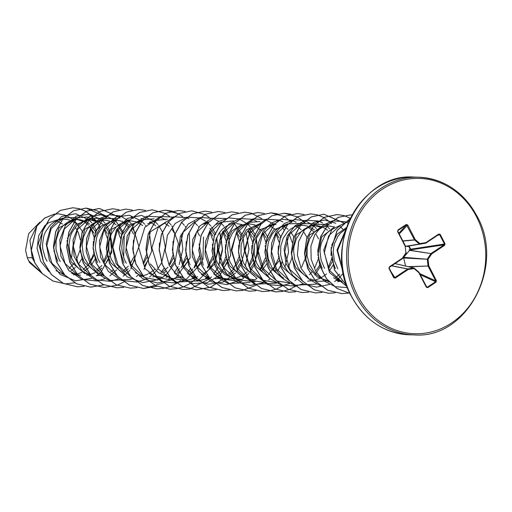 <?xml version="1.0" encoding="UTF-8"?>
<svg xmlns="http://www.w3.org/2000/svg" width="512" height="512" viewBox="0 0 512 512"><rect width="100%" height="100%" fill="white"/><g stroke="black" fill="none" stroke-linecap="round" stroke-linejoin="round"><path stroke-width="0.77" d="M408.563 246.016L409.03 245.939L410.65 249.075A0.589 0.384 -98.5 0 1 410.573 249.862L409.632 250.355L409.146 249.914L410.24 249.267L408.602 246.093L407.462 246.65L407.75 246.106M36.992 225.747L29.907 240.262L32.186 257.773L27.29 257.645A27.846 24.646 91.5 0 0 28.672 260.762A27.846 24.646 91.5 0 0 28.749 260.909L40.474 271.75M32.87 257.971L32.186 257.773L34.061 261.261M60.064 219.034L48.224 222.912L44.595 226.387M44.32 226.726L38.502 243.091L43.283 261.139M82.906 232.429L82.483 231.533M82.419 231.405L77.683 224.851M76.518 223.802L71.795 220.806M70.003 220.102L66.246 219.264L62.72 219.194M62.598 219.206L59.206 219.814L55.834 221.101L52.678 223.027L49.824 225.542L45.344 232.083L43.834 235.949L42.522 244.403L42.758 248.781L45.043 257.299L47.046 261.235M80.32 239.757L78.368 232.672L75.29 227.296M93.894 233.069L89.677 226.349M88.512 225.133L84.096 221.83M83.194 221.357L77.312 219.571M83.219 220.442L79.462 219.603L75.437 219.424L58.963 227.795L53.523 248.461M53.837 250.688L57.882 261.517M96.122 232.768L95.699 231.872M95.635 231.744L90.899 225.197M89.734 224.141L85.011 221.152M77.818 219.488L72.422 220.154L69.05 221.44L65.888 223.366L63.04 225.882L60.57 228.928L58.554 232.422L56.102 240.429L55.974 249.12L58.259 257.638L60.262 261.574M107.11 233.408L104.659 228.96M96.403 221.696L90.611 219.923M96.429 220.781L92.678 219.942L88.653 219.763L75.328 224.768L67.354 238.547M66.944 240.646L71.098 261.856L85.005 273.811M109.338 233.107L108.915 232.218M108.851 232.083L105.786 227.347M102.944 224.48L100.461 222.682M100.384 222.63L98.227 221.491M91.034 219.827L85.638 220.493L83.277 221.318L79.104 223.706L76.256 226.221L71.77 232.762L70.266 236.634L68.947 245.082L70.035 253.792L71.475 257.984L76.006 265.504L79.008 268.653L82.413 271.29L91.322 275.872L78.278 263.827L73.248 246.342L77.542 229.389L89.248 218.79L83.277 221.318M120.326 233.747L117.875 229.299M100.058 220.147L84.8 229.286L79.955 249.139M80.269 251.366L84.314 262.195L98.221 274.15M122.554 233.453L122.131 232.557M122.067 232.429L119.002 227.693M116.16 224.819L113.677 223.021M113.6 222.97L111.443 221.83M109.645 221.126L105.888 220.282L102.368 220.218M102.246 220.224L96.493 221.658L92.32 224.045L89.472 226.56L87.002 229.606L83.482 236.973L82.163 245.421L83.251 254.138L84.691 258.323L89.222 265.843L92.224 268.992L95.629 271.629L104.538 276.211M133.542 234.086L131.091 229.632M129.318 227.373L123.744 222.848M113.267 220.493L101.037 226.106L93.786 239.206M93.37 241.331L93.165 249.459M93.478 251.706L97.523 262.534M135.763 233.792L132.211 228.032M129.376 225.158L124.659 222.17M122.861 221.466L119.104 220.621L115.578 220.557M115.462 220.563L112.678 221.018M117.754 276.55L104.717 264.518L99.68 247.021L103.974 230.067L115.674 219.475L108.691 222.464L105.536 224.384L102.682 226.899L98.202 233.446L96.698 237.312L95.379 245.766L95.622 250.138L97.901 258.662L99.91 262.598M128.294 220.787L111.853 229.12L106.381 249.766M106.694 252.045L110.739 262.874L124.653 274.835M142.592 225.498L137.254 222.246M136.077 221.805L130.682 220.845L125.894 221.357M130.97 276.89L117.914 264.838L112.896 247.36L117.184 230.419L128.89 219.814L121.907 222.803L118.752 224.73L115.898 227.245L111.418 233.786L108.96 241.792L108.832 250.483L111.117 259.002L115.654 266.522L118.656 269.677L122.048 272.301M141.51 221.126L130.042 224.678L121.85 234.938L119.501 249.075L123.955 263.213M155.808 225.843L153.325 224.038M153.242 223.994L151.085 222.848M142.01 221.235L139.11 221.696M144.128 277.203L131.117 265.146L126.112 247.667L130.406 230.739L142.106 220.154L135.123 223.142L131.968 225.069L129.114 227.584L124.634 234.125L123.123 237.99L121.811 246.445L122.048 250.822L124.333 259.341L126.336 263.277M155.194 221.478L149.555 222.074M133.427 240.237L133.126 252.73M175.411 234.81L171.859 229.05M169.024 226.182L166.541 224.384M166.458 224.333L164.301 223.194M155.226 221.574L152.32 222.035M167.411 219.194L155.322 220.493L147.744 223.789M166.131 221.85L150.304 231.834L146.342 253.075M199.616 235.789L197.165 231.334M159.45 243.014L159.245 251.187M212.832 236.134L210.374 231.68M173.069 241.261L172.774 253.754M214.637 234.938L209.83 228.256M226.048 236.474L222.957 231.13M186.291 241.594L185.888 253.498L190.029 264.915M228.269 236.173L227.853 235.277M227.789 235.149L224.717 230.413M208.083 222.938L202.214 224.378L208.179 221.856L196.474 232.461L192.186 249.408L197.21 266.886L210.259 278.931L204.429 276.109L209.446 277.939M239.258 236.813L236.813 232.358M199.091 244.051L203.245 265.254M241.485 236.512L241.062 235.616M240.998 235.488L237.933 230.752M252.474 237.152L248.256 230.432M212.307 244.397L216.461 265.6L224.582 274.419L235.341 278.963M254.701 236.858L254.278 235.955M254.214 235.827L249.478 229.28M241.798 224.531L236.397 223.571M236.634 279.59L223.622 267.539L218.618 250.067L222.912 233.126L234.611 222.534L227.629 225.523L224.467 227.45L221.619 229.965L219.149 233.011L215.629 240.378L214.317 248.826L215.398 257.536L216.838 261.722L221.37 269.248L224.371 272.397L227.776 275.034L236.691 279.616M265.69 237.491L263.238 233.037M261.472 230.771L254.982 225.779M242.061 224.454L231.898 230.842L225.933 242.605M225.523 244.736L225.318 252.89M225.632 255.11L229.677 265.939L243.578 277.888M267.917 237.197L264.365 231.43M255.008 224.87L249.613 223.91L244.832 224.416M249.85 279.93L236.826 267.859L231.827 250.374L236.128 233.466L247.827 222.88L240.838 225.862L237.683 227.789L234.835 230.304L232.365 233.35L228.845 240.717L227.526 249.165L228.614 257.875L230.054 262.067L234.586 269.587L237.587 272.736L240.992 275.373L249.901 279.955M278.906 237.83L276.454 233.382M258.637 224.23L246.4 229.85L239.149 242.957M238.733 245.069L238.534 253.21M238.848 255.45L242.893 266.278L256.8 278.234M281.133 237.536L280.71 236.64M280.646 236.512L277.581 231.776M274.739 228.902L269.408 225.651M260.826 224.307L258.048 224.762M278.675 282.976L263.117 280.294L250.074 268.256L245.043 250.758L249.331 233.818L261.037 223.219L254.054 226.208L250.899 228.128L248.051 230.643L243.565 237.19L241.107 245.197L240.986 253.882L243.27 262.406L247.802 269.926L250.803 273.075L254.195 275.706M274.131 224.544L260.333 229.536L252.358 243.309M251.949 245.402L251.75 253.574M252.064 255.795L256.102 266.618L270.016 278.573M294.342 237.875L293.926 236.979M293.862 236.851L290.79 232.115M287.955 229.242L285.472 227.443M285.395 227.398L282.618 225.99M274.24 224.544L276.045 224.589L274.157 224.64M274.042 224.646L270.643 225.261L267.27 226.547L264.115 228.467L261.261 230.989L256.781 237.53L254.323 245.536L254.202 254.221L256.48 262.746L261.018 270.266L264.019 273.414L267.411 276.045M286.874 224.87L273.562 229.862L265.581 243.622M265.165 245.741L269.318 266.957L283.226 278.912M307.558 238.214L304.006 232.454M301.171 229.581L298.688 227.782M298.611 227.738L295.834 226.33M287.373 224.979L284.48 225.44M289.491 280.947L276.474 268.883L271.475 251.405L275.77 234.49L287.469 223.898L280.486 226.886L277.331 228.813L274.477 231.328L272.013 234.368L268.486 241.734L267.174 250.189L268.256 258.899L271.706 267.021L277.235 273.76L283.718 278.15M318.547 238.854L316.096 234.4M314.33 232.134L308.749 227.616M278.381 246.08L278.176 254.189M278.49 256.474L282.534 267.302L296.442 279.258M314.387 229.926L309.664 226.938M307.872 226.227L304.115 225.389L300.589 225.318M300.467 225.331L297.075 225.939L293.702 227.226L290.547 229.152L287.693 231.667L283.213 238.208L280.755 246.214L280.627 254.906L282.912 263.424L287.45 270.95L290.445 274.099L293.837 276.73M321.062 227.482L315.168 225.696M311.494 225.594L296.243 234.726L291.392 254.579M291.706 256.819L295.75 267.642L309.658 279.597M327.603 230.266L325.12 228.467M325.037 228.416L322.88 227.277M321.088 226.566L317.331 225.728L313.805 225.658M313.683 225.67L310.906 226.118M329.184 224.16L313.901 224.576L307.936 227.104L303.757 229.491L300.909 232.006L296.422 238.547L293.971 246.554L293.606 250.867L294.688 259.578L298.131 267.699L300.659 271.29L303.661 274.438L307.053 277.069M324.71 225.933L309.472 235.046L304.602 254.893M304.922 257.152L308.966 267.981L317.37 276.998L328.525 281.453M334.298 226.912L328.902 225.952L324.122 226.458M327.117 224.915L320.128 227.904L316.973 229.83L314.125 232.346L309.638 238.893L307.181 246.899L307.059 255.584L309.344 264.109L313.875 271.629L316.877 274.778L320.269 277.408M334.566 226.835L321.638 236.992L317.818 255.206M318.138 257.491L322.182 268.32M332.755 228.55L327.341 232.685L324.87 235.731L321.35 243.098L320.397 247.238L320.032 251.546L321.12 260.262L324.563 268.384M346.611 227.526L337.184 234.061L331.654 245.331M331.238 247.456L331.034 255.603M331.347 257.83L335.392 268.659M346.189 228.774L340.55 233.03L338.086 236.07L334.566 243.437L333.613 247.578L333.248 251.891L334.336 260.602L337.779 268.723M68.909 268.627L74.259 263.142M76.301 260.064L80.032 250.138M71.008 270.72L75.392 267.411M78.464 264.128L81.754 259.091M81.824 258.957L82.246 258.112M82.938 269.824L88.416 264.813M90.4 262.227L93.958 255.398M55.968 270.605L64.896 275.194L51.84 263.142L46.822 245.638L51.11 228.71L62.816 218.112L56.851 220.634M73.44 274.822L75.213 274.554M76.41 274.298L81.882 272.346M84.224 271.059L86.464 269.536M86.534 269.485L88.608 267.75M91.68 264.467L94.97 259.43M95.04 259.296L95.462 258.458M71.782 273.466L80.614 275.264M96.429 270.445L101.888 265.498M103.834 262.976L107.309 256.378M107.379 256.192L109.139 240.755M69.184 270.944L78.112 275.533L65.069 263.494L60.038 246.003L64.326 229.05L76.032 218.451L70.067 220.979M86.656 275.162L88.422 274.893M89.626 274.637L90.093 274.522M90.182 274.496L95.091 272.685M97.44 271.398L99.674 269.882M99.75 269.824L101.824 268.09M104.896 264.813L108.186 259.77M108.256 259.635L108.672 258.797M109.946 255.75L111.379 250.234L111.802 245.875L111.616 241.555L110.451 236.058M96.211 275.667L101.638 275.232M102.842 274.976L103.309 274.861M110.656 271.738L112.966 270.163M122.861 271.123L128.32 266.176M130.259 263.654L133.741 257.056M123.872 272.083L126.106 270.56M126.182 270.502L128.256 268.774M131.322 265.491L134.618 260.448M143.475 264L147.206 256.71M144.538 265.83L148.32 259.814M139.514 276.525L141.286 276.256M142.483 276L142.95 275.885M143.04 275.859L147.955 274.048M149.158 273.421L154.682 269.453M162.502 272.141L167.968 267.2M169.907 264.678L173.453 257.894M135.258 272.64L144.186 277.235M141.28 275.616L143.232 276.205M152.73 276.864L154.502 276.595M155.699 276.339L156.256 276.198M163.514 273.101L165.754 271.578M170.97 266.515L174.259 261.472M181.178 267.539L186.598 258.413M148.474 272.986L157.395 277.574L172.954 280.256M154.49 275.955L162.285 277.37M165.946 277.203L167.712 276.934M168.915 276.678L169.382 276.563M176.73 273.44L178.963 271.923M184.179 266.854L187.475 261.811M150.387 263.898L158.522 272.723L169.267 277.261M194.394 267.878L200.07 258.074M170.611 277.914L164.787 275.085L169.658 276.883M175.501 277.709L180.928 277.274M182.131 277.018L182.688 276.883M189.946 273.786L192.256 272.205M196.678 268.051L201.178 261.178M207.61 268.218L213.28 258.413M214.598 253.555L214.861 243.475M174.906 273.664L183.827 278.253M180.922 276.634L183.014 277.261M192.378 277.882L194.144 277.613M195.341 277.357L195.904 277.222M202.022 274.784L207.546 270.81M208.768 269.626L213.907 262.49M213.978 262.362L214.394 261.517M215.667 258.47L217.101 252.96L217.523 248.595L217.338 244.282L216.173 238.778M222.765 266.042L226.24 259.437M188.122 274.003L191.866 276.07L196.23 277.6M205.587 278.227L207.36 277.952M208.557 277.702L209.114 277.562M215.238 275.123L220.755 271.155M223.827 267.872L227.123 262.835M227.187 262.701L227.61 261.856M228.576 273.843L234.042 268.896M235.981 266.381L239.456 259.782M201.338 274.342L204.429 276.109M215.142 278.733L220.576 278.298M221.773 278.042L222.24 277.926M229.587 274.803L231.827 273.28M231.898 273.229L233.971 271.494M237.043 268.211L240.333 263.174M240.403 263.04L240.826 262.195M217.152 277.21L225.978 279.008M249.197 266.72L252.672 260.115M252.742 259.936L254.502 244.506M214.554 274.688L223.475 279.277L210.426 267.226L205.402 249.722L209.69 232.794L221.395 222.195L233.485 220.896M220.57 277.658L222.522 278.246M222.656 278.285L228.358 279.072L233.792 278.637M234.989 278.381L240.461 276.422M241.664 275.802L245.043 273.619M245.114 273.568L247.187 271.834M250.259 268.55L253.549 263.514M253.619 263.379L254.042 262.541M255.309 259.494L256.742 253.978L257.165 249.619L256.979 245.299L255.814 239.795M260.467 269.581L265.888 260.454M233.786 277.997L235.738 278.586M235.872 278.624L241.574 279.411M261.626 270.982L266.765 263.853M266.835 263.718L267.251 262.88M268.224 274.867L279.104 260.8M247.008 278.342L248.947 278.925M249.088 278.963L254.79 279.75L252.403 279.693M274.842 271.328L275.968 270.093M305.6 261.293L307.366 245.856M316.333 270.253L319.622 265.216M319.693 265.082L320.115 264.243M328.486 268.762L331.962 262.157M307.648 281.114L313.082 280.678M314.278 280.422L319.75 278.47M320.954 277.843L324.333 275.661M324.403 275.61L326.477 273.875M329.549 270.598L332.838 265.555M332.909 265.421L333.331 264.582M310.15 278.829L314.778 280.563L318.918 281.331L326.291 281.018M327.494 280.762L327.962 280.646M335.309 277.523L337.619 275.949M337.696 275.891L339.693 274.214M329.19 281.997L323.366 279.168L328.237 280.966M337.741 281.626L339.507 281.357M340.71 281.101L341.421 280.922M336.09 280.275L342.086 281.843M333.485 277.747L337.229 279.814L341.869 281.414M57.408 221.357L62.547 224.058M73.427 242.17L71.565 258.189M58.854 221.99L57.453 221.318M27.29 257.645L25.6 250.336L28.64 233.709L39.757 222.246M49.094 271.674L40.653 261.229L37.082 248.346L38.707 235.667L44.832 225.696M45.062 225.472L48.224 222.912M95.36 231.213L96.301 230.042M96.467 229.907L99.981 227.11L98.944 225.011M74.752 282.81L65.536 283.885L53.018 281.05L42.362 273.677L34.867 262.861L31.366 250.17L36.813 226.189L44.595 218.118L54.227 214.163M54.368 214.138L58.56 213.85L66.298 215.45M66.374 215.482L72.998 219.526M73.434 219.904L76.826 223.565M41.914 273.318L28.749 260.909M65.478 283.878L52.89 281.037L42.221 273.638L34.726 262.797L31.245 250.074L36.768 226.08L44.595 218.042L54.259 214.131M54.406 214.112L58.502 213.85M41.997 273.408L29.715 262.714L28.781 260.986M89.402 226.637L92.115 231.501L94.042 237.299M93.67 253.83L89.146 263.93M343.027 271.341L337.619 250.317L345.363 231.43M336.582 279.507L342.406 282.336L329.363 270.291L324.333 252.787L328.634 235.846L340.326 225.261M302.758 281.318L289.722 269.28L284.691 251.782L288.986 234.829L300.685 224.237L294.72 226.758M302.022 223.725L315.514 223.667M331.475 259.558L328.058 267.942M287.469 223.898L302.304 223.322M318.259 259.219L314.842 267.603M311.859 271.994L309.35 274.784M291.891 283.322L277.165 281.018M276.275 280.608L263.264 268.563L258.259 251.072L262.56 234.138L274.253 223.558L268.288 226.08M305.05 258.88L301.626 267.264M289.248 234.381L292.237 242.509M291.955 258.067L288.416 266.918M265.459 282.637L250.733 280.339M249.165 222.362L259.917 221.574M276.038 234.042L279.027 242.17M278.618 258.195L273.35 269.478M254.97 281.85L236.685 279.616M262.822 233.702L265.914 242.33M265.402 257.862L260.134 269.133M241.754 281.51L223.475 279.277M247.981 230.72L252.698 241.997M252.186 257.517L248.768 265.901M236.39 233.024L239.379 241.152M238.97 257.178L233.702 268.454M191.213 275.763L197.043 278.592L183.994 266.547L178.97 249.069L183.264 232.115L194.963 221.51M222.618 231.699L226.163 240.813M225.76 256.838L222.336 265.222M208.646 278.234L197.472 281.094M209.965 232.339L212.947 240.474M212.544 256.493L207.277 267.776M197.638 276.704L196.083 277.562M195.43 277.894L186.266 280.589M186.17 280.595L171.443 278.298M199.45 255.686L194.061 267.437M192.922 268.934L190.426 271.706M186.234 255.341L182.694 264.198M179.706 268.595L177.19 271.392M157.824 280.07L145.011 277.619M143.45 219.635L154.195 218.854M173.018 255.002L169.478 263.853M140.986 218.509L144.179 219.398M146.586 254.317L143.046 263.174M104.486 276.186L91.462 264.122L86.464 246.643L90.758 229.728L102.458 219.136L96.493 221.658M103.802 218.618L117.293 218.56M90.586 218.278L104.531 218.381M117.459 229.958L120.499 238.355M77.376 217.933L87.2 216.992L96.499 220.762M104.243 229.619L107.334 238.246M106.822 253.773L103.405 262.157M64.154 217.6L78.106 217.696M96.262 230.074L92.595 223.846M91.75 222.784L88.954 219.891M88.819 219.77L75.597 213.728L61.549 216.55L50.694 227.501L46.189 243.686L49.523 260.826L60.102 274.387L75.411 280.787L91.686 278.336M96.736 275.52L98.477 274.253M99.245 273.632L101.082 272M101.146 271.936L111.744 252.307L109.549 230.573M109.491 230.445L105.811 224.186M104.966 223.123L102.17 220.23M102.035 220.109L89.683 214.182L76.384 216.07L65.498 225.331L59.802 239.808L60.883 256.115L68.723 270.438L81.728 279.43L97.094 280.992M97.184 280.979L104.902 278.675M109.952 275.859L116.608 269.914M117.613 268.691L118.406 267.648M123.642 257.562L124.243 234.976M123.27 232.134L115.488 220.666M115.251 220.448L102.899 214.528L89.6 216.41L78.714 225.677L73.018 240.147L74.099 256.454L81.939 270.778L94.944 279.77L110.31 281.331M110.4 281.318L118.112 279.014M123.162 276.198L124.902 274.931M125.67 274.317L127.514 272.678M127.578 272.614L129.818 270.253M130.829 269.03L138.893 246.554L132.243 224.864M131.398 223.808L128.602 220.915M128.461 220.794L120.32 215.942M120.237 215.91L109.581 214.79L99.366 218.682L91.258 227.008L86.586 238.528L86.182 251.507L90.234 264.013L98.24 274.17L109.139 280.454M109.325 280.518L131.328 279.354M136.378 276.538L138.042 275.328M144.045 269.37L151.782 250.957L149.235 231.686M145.933 225.85L145.459 225.21M144.608 224.147L141.92 221.344M141.677 221.133L129.325 215.206L116.032 217.094L105.139 226.355L99.45 240.832L100.531 257.133L108.371 271.456L121.376 280.448L136.742 282.01M136.826 281.997L144.544 279.699M149.594 276.877L151.334 275.61M152.102 274.995L156.25 270.931M157.261 269.709L161.574 262.778M161.638 262.643L165.325 247.098L162.406 231.936M162.349 231.808L158.669 225.549M157.824 224.486L155.034 221.594M154.893 221.472L141.504 215.411L127.328 218.419L116.493 229.69L112.243 246.182L116.026 263.437L127.11 276.787L142.81 282.624L159.155 279.373M159.226 279.341L162.579 277.376M162.81 277.222L164.55 275.949M165.318 275.334L167.155 273.696M167.219 273.638L174.79 263.117M174.854 262.982L178.419 243.456L171.885 225.888M171.04 224.826L168.346 222.029M165.581 219.84L159.962 216.96M159.885 216.934L146.63 216.301L134.714 223.258L127.098 236.211L125.779 252.173L131.296 267.488L142.611 278.63L157.357 283.04L172.371 279.712M172.442 279.68L175.789 277.715M176.026 277.562L190.163 257.875L189.344 233.837M185.574 226.867L185.101 226.227M184.256 225.165L181.459 222.272M172.602 217.101L160.595 216.467M160.435 216.506L144.851 227.277L138.669 247.546L145.094 268.717L161.997 281.818M162.182 281.875L176.384 283.034M176.474 283.021L185.587 280.058M185.651 280.019L201.792 262.554M202.931 259.603L203.533 237.018M198.79 227.206L198.317 226.566M197.472 225.51L194.778 222.707M188.954 218.726L186.394 217.638M186.317 217.613L173.811 216.806M173.651 216.845L158.067 227.616L151.885 247.885L158.31 269.056L175.213 282.157M175.398 282.221L197.907 280.826L214.438 264.141M214.502 264.006L218.067 250.726L216.742 237.363M215.776 234.515L215.27 233.293M215.213 233.165L211.533 226.906M210.688 225.85L207.994 223.046M205.562 221.094L199.61 217.984M199.526 217.952L187.027 217.152M186.867 217.184L175.258 223.405L167.398 235.322L165.165 250.413L169.229 265.491L178.938 277.376L192.448 283.552L207.11 282.72L220.019 275.059M220.083 274.995L230.682 255.373L228.486 233.638M228.429 233.504L224.749 227.251M223.898 226.189L221.21 223.386M218.771 221.434L212.826 218.323M212.742 218.291L200.243 217.491M200.083 217.523L188.198 224.006L180.339 236.422L178.47 252.026L183.245 267.328L193.818 278.925L208.045 284.243L222.989 282.099L235.539 272.973M236.55 271.75L240.864 264.819M240.928 264.685L244.493 251.405L243.174 238.042M242.202 235.2L241.696 233.978M241.638 233.843L234.426 223.725M225.459 218.464L211.853 218.234L199.866 225.939L192.666 239.712L192.237 256.224L198.95 271.482L211.424 281.792L226.899 284.672L241.862 279.418M242.099 279.264L243.84 277.99M244.608 277.376L246.445 275.738M246.509 275.68L248.755 273.312M249.766 272.09L254.08 265.158M254.144 265.024L257.709 251.75L256.39 238.381M255.418 235.539L254.912 234.317M254.854 234.189L251.174 227.93M250.33 226.867L247.642 224.07M247.398 223.853L239.251 219.002M239.174 218.976L228.512 217.85L218.298 221.741L210.189 230.074L205.523 241.587L205.12 254.573L209.165 267.078L217.178 277.235L228.07 283.52M228.256 283.578L250.176 282.458M255.315 279.603L256.979 278.394M256.474 221.203L252.467 219.341M252.39 219.315L239.885 218.509M239.725 218.547L229.082 223.917L221.344 234.118L218.016 247.392L219.84 261.414L226.643 273.754L237.395 282.253L250.374 285.44L263.482 282.758M268.531 279.942L270.195 278.733M277.683 270.746L280.512 265.843M280.576 265.709L282.221 261.645M273.203 224L265.683 219.68M265.606 219.654L253.101 218.854M252.941 218.886L237.357 229.658L231.174 249.926L237.6 271.098L254.502 284.198M254.688 284.262L276.608 283.136M282.899 221.882L278.899 220.026M278.816 219.994L266.317 219.194M266.157 219.226L250.573 229.997L244.384 250.266L250.816 271.437L267.718 284.538M267.904 284.602L282.106 285.754M282.189 285.741L289.907 283.437M294.957 280.621L296.621 279.411M296.115 222.221L292.115 220.365M292.032 220.333L281.37 219.213L271.162 223.104L263.053 231.43L258.381 242.95L257.978 255.936L262.022 268.442L270.035 278.592L280.934 284.877M281.12 284.941L295.322 286.093M295.405 286.08L303.034 283.821M314.829 275.014L320.154 266.861M320.218 266.726L320.73 265.613M316.403 228.57L313.472 225.555L305.325 220.704M305.248 220.678L294.586 219.552L284.378 223.443L276.262 231.77L271.597 243.29L271.194 256.275L275.238 268.781L283.251 278.938L294.15 285.216M294.336 285.28L316.339 284.122M329.619 228.909L326.925 226.112M322.547 222.906L318.541 221.043M318.464 221.018L305.958 220.211M305.798 220.25L295.155 225.613L287.418 235.821L284.096 249.094L285.914 263.117L292.717 275.45L303.469 283.955L316.448 287.136L329.555 284.461M334.605 281.645L339.059 278.022M339.123 277.958L343.334 273.056M342.835 229.254L340.038 226.355M339.904 226.234L339.302 225.722M335.763 223.245L324.845 220.051L313.741 222.438L304.442 230.016L298.624 241.536L297.408 255.078L301.126 268.397L309.318 279.296L320.762 285.958M348.256 223.187L344.973 221.722M344.896 221.696L332.39 220.89M332.23 220.928L322.374 225.651L314.848 234.554L310.88 246.33L311.168 259.251L315.789 271.411L324.192 281.03L335.251 286.688L347.456 287.565M349.306 220.742L331.846 229.536L323.744 250.003L329.498 272.557L347.098 286.611M346.246 228.608L336.979 250.003L343.494 273.856M98.893 224.915L97.248 222.138M96.288 220.736L86.074 211.456M86.016 211.43L79.526 208.742M79.475 208.723L72.941 207.763L60.339 210.438L49.619 218.72L42.554 231.334L40.333 246.374L43.43 261.555L51.488 274.56L63.418 283.424L77.517 286.784L84.147 286.323M106.829 217.811L97.267 210.752L86.157 208.102L73.555 210.778L62.842 219.053L55.77 231.674L53.549 246.714L56.646 261.888L64.704 274.899L76.627 283.757L90.733 287.13L104.013 284.877M120.045 218.15L118.989 217.062M118.931 217.005L99.379 208.442L86.771 211.117L76.058 219.392L68.986 232.013L66.765 247.053L69.856 262.227L77.914 275.238L89.843 284.096L103.942 287.469L117.178 285.235M117.229 285.216L123.872 281.92M123.93 281.882L124.595 281.453M133.261 218.49L131.341 216.582M119.117 209.747L112.595 208.781L99.987 211.456L89.274 219.731L82.202 232.352L79.981 247.392L83.072 262.566L91.13 275.578L103.053 284.442L117.158 287.808L123.731 287.354M132.333 210.086L125.805 209.12L113.203 211.802L102.483 220.077L95.418 232.691L93.197 247.731L96.288 262.912L104.346 275.917L116.275 284.781L130.374 288.147L136.947 287.693M160.915 272.794L163.898 268.275M145.549 210.426L139.014 209.466L126.413 212.141L115.699 220.422L108.627 233.037L106.413 248.077L109.504 263.258L117.568 276.262L129.498 285.126L143.597 288.486L163.52 282.938M168.659 279.078L170.266 277.568M174.266 272.96L178.176 266.637M179.155 264.563L182.854 249.434L181.178 234.259M169.485 216.314L165.363 213.498M165.306 213.472L152.23 209.805L139.622 212.486L128.909 220.762L121.843 233.382L119.629 248.422L122.72 263.603L130.784 276.608L142.714 285.466L156.813 288.832L163.379 288.378M163.43 288.365L170.035 286.598M170.093 286.573L176.736 283.277M176.787 283.245L180.41 280.659M187.347 273.478L190.381 268.851M182.701 216.653L178.573 213.843M178.522 213.811L165.44 210.144L152.838 212.826L142.125 221.107L135.059 233.722L132.838 248.768L135.936 263.942L144 276.947L155.93 285.805L170.029 289.171L176.589 288.717M176.646 288.704L183.251 286.938M183.309 286.918L189.946 283.622M190.003 283.584L196.755 278.195M185.197 211.45L178.656 210.483L166.054 213.165L155.341 221.446L148.275 234.061L146.054 249.101L149.152 264.282L157.216 277.286L169.139 286.144L183.245 289.51L189.805 289.056M189.862 289.043L209.971 278.534M213.914 273.978L216.755 269.638M216.813 269.536L217.818 267.661M218.797 265.581L222.496 250.451L220.819 235.277M209.133 217.331L205.005 214.522M204.954 214.49L191.872 210.822L179.27 213.504L168.557 221.779L161.491 234.4L159.27 249.44L162.368 264.621L170.426 277.626L182.355 286.483L196.454 289.85L210.778 287.187L223.187 278.874M211.622 212.128L205.094 211.168L192.486 213.843L181.773 222.118L174.707 234.733L172.486 249.779L175.578 264.954L183.635 277.965L195.565 286.822L209.664 290.189L216.294 289.728M245.229 266.266L249.005 249.421L246.182 232.851M224.89 212.486L218.31 211.507L205.709 214.182L194.989 222.458L187.923 235.072L185.702 250.112L188.794 265.293L196.851 278.298L208.774 287.162L222.88 290.528L229.51 290.067M238.054 212.813L231.526 211.846L218.925 214.522L208.205 222.797L201.139 235.411L198.912 250.451L202.003 265.632L210.067 278.637L221.99 287.501L236.09 290.874L242.669 290.419M251.27 213.152L244.742 212.186L232.134 214.861L221.421 223.136L214.349 235.75L212.128 250.797L215.219 265.971L223.283 278.982L235.206 287.84L249.312 291.213L255.936 290.746M284.87 267.283L288.57 252.154L286.899 236.979M283.955 229.779L282.253 226.893M277.51 221.088L276.71 220.326M264.486 213.491L257.952 212.525L245.35 215.206L234.63 223.482L227.565 236.096L225.344 251.142L228.442 266.317L236.499 279.328L248.429 288.186L262.528 291.552L269.094 291.098M290.726 221.434L289.92 220.666M277.754 213.843L271.162 212.864L258.56 215.546L247.846 223.827L240.774 236.442L238.56 251.488L241.658 266.662L249.715 279.667L261.645 288.525L275.75 291.891L282.368 291.43M305.056 222.912L303.994 221.824M303.942 221.773L303.136 221.011M290.97 214.189L284.378 213.203L271.77 215.885L261.056 224.166L253.99 236.787L251.776 251.827L254.874 267.008L262.931 280.013L274.861 288.87L288.966 292.23L295.526 291.776M318.266 223.251L316.352 221.35M304.186 214.528L297.594 213.549L284.986 216.23L274.272 224.506L267.206 237.126L264.992 252.166L268.083 267.347L276.147 280.352L288.077 289.21L302.176 292.57L308.742 292.115M331.488 223.597L330.426 222.502M330.374 222.451L323.942 217.581M323.885 217.555L317.402 214.867M317.344 214.854L310.81 213.888L298.202 216.57L287.488 224.845L280.422 237.466L278.202 252.506L281.299 267.68L289.363 280.691L301.286 289.549L315.392 292.915L322.01 292.448M344.698 223.936L343.642 222.842M343.584 222.79L324.026 214.227L311.424 216.909L300.704 225.184L293.638 237.798L291.418 252.838L294.515 268.019L302.573 281.024L314.496 289.888L328.602 293.254L335.226 292.787M350.317 218.234L343.827 215.546M343.77 215.533L337.242 214.566L324.64 217.242L313.926 225.517L306.854 238.138L304.634 253.178L307.725 268.352L315.789 281.363L327.712 290.227L341.811 293.594L348.39 293.139M352.147 215.002L350.464 214.906L338.381 217.344L327.955 224.934L320.742 236.634L317.856 250.803L319.814 265.478L326.451 278.618L336.954 288.384L349.965 293.427M350.496 218.202L337.114 230.65L331.149 249.587L334.522 269.92L346.822 285.85M98.886 225.107L97.082 222.048M92.499 216.429L86.016 211.488M85.958 211.456L79.475 208.755M79.418 208.736L72.832 207.757L60.224 210.438L49.51 218.714L42.445 231.334L40.224 246.374L43.322 261.549L51.379 274.56L63.309 283.418L77.408 286.784L84.09 286.31M105.715 216.768L86.048 208.102L73.446 210.778L62.726 219.053L55.661 231.667L53.44 246.707L56.531 261.888L64.595 274.893L76.518 283.757L90.618 287.123L103.962 284.851M119.955 218.17L118.931 217.107M118.874 217.056L99.27 208.442L86.662 211.117L75.949 219.392L68.877 232.006L66.656 247.046L69.747 262.227L77.805 275.232L89.728 284.096L103.885 287.469M133.171 218.509L131.264 216.614M112.538 208.781L99.878 211.456L89.158 219.731L82.093 232.346L79.872 247.386L82.963 262.566L91.021 275.571L102.944 284.435L117.05 287.808L123.68 287.341M125.754 209.12L113.094 211.795L102.374 220.07L95.309 232.691L93.088 247.731L96.179 262.906L104.237 275.917L116.166 284.774L130.323 288.147M138.963 209.459L126.304 212.141L115.584 220.416L108.518 233.037L106.304 248.077L109.395 263.258L117.459 276.262L129.382 285.12L143.488 288.486L156.768 286.234M174.208 272.89L177.114 268.41M169.35 216.288L165.306 213.53M165.248 213.498L152.115 209.798L139.514 212.48L128.8 220.762L121.734 233.382L119.514 248.422L122.611 263.597L130.675 276.608L142.605 285.459L156.704 288.826L163.322 288.365M163.379 288.352L169.984 286.573M187.277 273.427L190.33 268.749M182.566 216.627L178.522 213.869M178.464 213.837L171.981 211.136M171.923 211.123L165.331 210.144L152.723 212.819L142.016 221.101L134.944 233.722L132.73 248.762L135.827 263.942L143.891 276.947L155.821 285.805L169.92 289.165L176.538 288.704M195.027 279.718L196.698 278.131M178.605 210.483L165.939 213.165L155.232 221.44L148.16 234.061L145.946 249.101L149.043 264.275L157.101 277.286L169.03 286.144L183.136 289.504L189.754 289.043M189.805 289.037L209.952 278.438M210.253 278.131L211.475 276.826M213.702 274.106L216.704 269.53M216.762 269.427L217.754 267.565M218.733 265.478L222.464 248.736L219.68 232.262M208.992 217.312L204.947 214.547M204.896 214.522L191.763 210.822L179.162 213.504L168.448 221.779L161.376 234.394L159.162 249.44L162.253 264.614L170.317 277.619L182.24 286.483L196.346 289.85L210.669 287.181L223.072 278.874M205.037 211.162L192.378 213.837L181.664 222.118L174.592 234.733L172.378 249.773L175.469 264.954L183.526 277.958L195.456 286.822L209.613 290.189M218.259 211.507L205.594 214.176L194.88 222.451L187.808 235.072L185.587 250.112L188.678 265.286L196.742 278.298L208.666 287.162L222.765 290.528L229.402 290.067M231.475 211.846L218.81 214.522L208.096 222.79L201.024 235.411L198.803 250.451L201.894 265.626L209.952 278.637L221.882 287.501L235.981 290.867L242.611 290.406M242.669 290.394L255.968 285.286M256.026 285.248L256.518 284.928M261.856 218.675L251.27 213.178M251.213 213.165L244.634 212.186L232.026 214.861L221.312 223.136L214.24 235.75L212.019 250.79L215.11 265.971L223.168 278.976L235.098 287.84L249.254 291.213M257.901 212.525L245.235 215.2L234.522 223.475L227.456 236.096L225.235 251.136L228.326 266.317L236.39 279.322L248.32 288.179L262.419 291.546L269.043 291.085M269.094 291.078L275.699 289.293M275.757 289.274L282.4 285.965M282.451 285.926L282.95 285.613M291.75 222.592L290.726 221.536M290.669 221.478L284.237 216.589M284.186 216.563L271.053 212.864L258.445 215.546L247.731 223.821L240.666 236.442L238.451 251.482L241.549 266.662L249.606 279.667L261.536 288.525L275.642 291.891L282.253 291.424M282.31 291.418L288.915 289.632M288.973 289.613L295.616 286.304M295.667 286.272L296.166 285.952M304.96 222.931L303.936 221.875M303.885 221.824L297.453 216.934M297.402 216.902L284.262 213.203L271.661 215.885L260.947 224.166L253.882 236.781L251.667 251.827L254.758 267.002L262.822 280.006L274.752 288.864L288.858 292.23L295.526 291.757M317.152 222.214L316.275 221.376M297.536 213.542L284.877 216.224L274.163 224.506L267.098 237.12L264.877 252.166L267.974 267.341L276.038 280.346L287.968 289.203L302.067 292.57L308.685 292.109M331.392 223.616L330.368 222.554M330.317 222.502L329.491 221.715M310.752 213.888L298.093 216.563L287.379 224.845L280.314 237.459L278.093 252.499L281.19 267.68L289.248 280.685L301.178 289.542L315.283 292.909L321.958 292.435M344.608 223.955L343.584 222.893M343.533 222.842L323.917 214.227L311.309 216.902L300.595 225.178L293.53 237.798L291.309 252.838L294.4 268.013L302.464 281.024L314.387 289.882L328.544 293.248M337.19 214.566L324.531 217.242L313.811 225.517L306.746 238.131L304.525 253.171L307.616 268.352L315.674 281.363L327.603 290.221L341.76 293.594M350.406 214.906L338.259 217.344L327.827 224.954L320.614 236.672L317.747 250.867L319.731 265.555L326.4 278.688L336.934 288.435L349.971 293.446M350.528 218.125L337.05 230.573L331.04 249.587L334.451 270.01L346.861 285.958M436.032 282.17L427.738 287.674L426.31 287.194L418.784 272.608L414.067 268.576L408.192 269.51L395.232 278.106L393.773 277.747L388.954 268.41L389.395 266.79L402.349 258.195L405.946 252.845L405.158 246.208L397.632 231.629L397.958 229.978L406.253 224.474L407.68 224.96L415.206 239.546L419.923 243.571L425.805 242.637L438.758 234.042L440.218 234.406L445.037 243.738L444.595 245.357L431.642 253.952L428.045 259.302L428.832 265.939L436.358 280.525L436.032 282.17L435.622 281.696L435.661 280.819L436.358 280.525M408.205 266.656L428.064 266.016L427.277 259.379A0.589 0.493 -86.3 0 1 427.379 258.944L430.976 253.594L409.632 250.355L403.539 257.389L405.594 266.048M407.488 246.195L425.626 243.219A0.589 0.589 0 0 0 425.856 243.123L425.811 243.142A0.589 0.531 -99.3 0 1 425.626 243.219L405.51 246.483L425.619 243.219A0.589 0.531 -99.3 0 1 425.619 243.219L425.805 242.637L425.856 243.123L438.81 234.528L438.758 234.042M426.31 287.194L427.328 287.2L435.622 281.696L420.288 274.752M426.509 286.886L427.328 287.2L426.509 286.886L419.027 272.384M409.536 249.619L409.869 250.214L430.976 253.594A0.589 0.506 -81.4 0 1 431.13 253.44L444.083 244.845L445.037 243.738M444.595 245.357L444.083 244.845L410.573 249.862L410.24 249.267L444.448 244.013L439.629 234.675L438.829 234.515M419.744 244.154A0.589 0.518 -99.3 0 1 419.354 244.038L419.923 243.571L419.744 244.154M402.81 240.896L414.509 239.834L406.253 224.474M398.874 233.274L406.323 224.941L397.901 230.573M397.958 229.978L397.907 230.56M389.395 266.79L389.446 267.277L402.4 258.682L402.349 258.195L402.515 258.547A0.589 0.538 -97.5 0 1 402.438 258.637M388.954 268.41L389.446 267.277L389.203 268.128L394.022 277.466L394.72 277.594L407.674 268.998A0.589 0.512 -78.9 0 1 407.866 268.922L413.747 267.987A0.589 0.525 -76.9 0 1 414.131 268.096L414.176 268.122A0.589 0.589 0 0 0 413.926 267.994L395.021 263.578M407.75 246.15L407.917 246.483M402.957 257.946L428.045 259.302L403.386 257.299M427.738 287.674L426.349 286.509M426.778 287.162L418.982 272.301A0.589 0.538 -80 0 0 418.925 272.211M419.68 273.581L435.661 280.819L428.128 266.234A0.589 0.499 -91.9 0 1 428.064 266.016L409.03 266.848M394.982 263.603L413.747 267.987L414.067 268.576L414.176 268.122L418.893 272.147A0.589 0.589 0 0 1 419.034 272.326L418.784 272.608L418.893 272.147L414.202 268.16M391.603 265.85L407.674 268.998L408.192 269.51L407.866 268.922L391.738 265.76M395.232 278.106L391.206 272.013M437.293 235.539L440.218 234.406M393.773 277.747L394.022 277.466L389.21 268.134M389.472 267.245L402.4 258.682A0.589 0.589 0 0 0 402.566 258.522L406.163 253.171A0.589 0.589 0 0 0 406.259 252.768L402.566 258.464M405.491 246.31L419.354 244.038L414.643 240.006L415.206 239.546L414.509 239.834A0.589 0.506 -95.2 0 0 414.643 240.006L402.899 241.069M399.213 233.933L407.68 224.96M397.632 231.629L397.882 231.347L405.408 245.933L397.875 231.405M476.819 216.013A78.88 69.811 91.5 0 0 418.477 177.203A78.88 69.811 91.5 0 0 356.448 216.154A78.88 69.811 91.5 0 0 356.07 296.109A78.88 69.811 91.5 0 0 414.413 334.918C466.854 339.142 505.574 265.907 476.96 216.07C463.45 191.674 443.955 178.72 418.477 177.203L413.747 177.082A78.88 69.811 91.5 0 0 351.718 216.032A78.88 69.811 91.5 0 0 351.347 295.987A78.88 69.811 91.5 0 0 409.69 334.797L414.413 334.918M476.461 216.627A77.696 68.768 91.5 0 0 382.451 189.146A77.696 68.768 91.5 0 0 357.53 295.526A77.696 68.768 91.5 0 0 451.539 323.008A77.696 68.768 91.5 0 0 476.461 216.627M357.933 206.029A78.534 69.51 91.5 0 0 351.219 295.802M438.771 234.547L425.882 243.091M409.69 334.797C384.205 333.28 364.71 320.326 351.2 295.93C322.592 246.086 361.306 172.858 413.747 177.082M207.584 222.829L208.166 222.842M220.8 223.168L221.267 223.181M300.09 225.21L300.563 225.222M300.672 225.222L302.477 225.274M221.395 222.195L215.43 224.717"/></g></svg>
